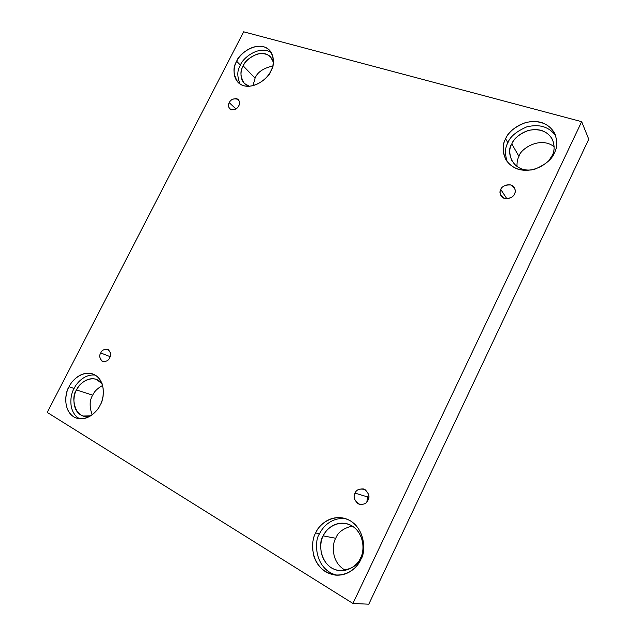 <?xml version="1.0" encoding="UTF-8"?>
<svg xmlns="http://www.w3.org/2000/svg" width="636" height="636" viewBox="0 0 636 636"><rect width="100%" height="100%" fill="white"/><g stroke="black" fill="none" stroke-linecap="round" stroke-linejoin="round"><path stroke-width="0.95" d="M229.254 102.682C228.046 104.511 228.213 106.602 229.747 108.955C234.12 110.37 237.141 109.297 238.81 105.735C237.697 108.446 235.153 109.79 231.154 109.774C228.3 107.579 227.664 105.21 229.254 102.682C230.343 99.995 232.887 98.652 236.87 98.644C239.748 100.814 240.4 103.183 238.81 105.735C240.003 103.93 239.852 101.855 238.357 99.518C233.969 98.039 230.94 99.097 229.254 102.682L235.916 108.923L229.254 102.682M100.711 352.932C98.914 355.842 99.558 358.696 102.635 361.494C106.244 361.717 108.573 360.501 109.623 357.845C108.422 360.739 105.926 361.884 102.134 361.256C99.542 358.33 99.073 355.556 100.711 352.932C101.895 350.062 104.376 348.918 108.16 349.514C110.775 352.416 111.26 355.19 109.623 357.845C111.395 354.96 110.775 352.113 107.754 349.323C104.113 349.045 101.768 350.253 100.711 352.932L110.115 356.661L100.711 352.932M368.769 497.519L367.56 496.915L366.853 501.995L367.56 496.915L355.095 493.131C352.845 497.034 354.324 500.802 359.531 504.443C364.174 504.61 366.988 503.203 367.982 500.23C366.678 503.807 363.379 505.008 358.068 503.839C354.141 499.872 353.147 496.303 355.095 493.131C356.367 489.593 359.65 488.384 364.945 489.505C368.912 493.441 369.921 497.018 367.982 500.23C370.176 496.43 368.769 492.685 363.768 488.997C359.006 488.694 356.112 490.078 355.095 493.131L367.56 496.915L368.737 495.118L367.56 496.915L368.769 497.519M500.81 189.504C499.769 191.166 499.856 193.312 501.089 195.952C504.825 201.676 514.285 197.041 514.5 193.885C513.316 197.176 509.953 198.686 504.404 198.416C500.15 195.506 498.95 192.541 500.81 189.504C501.971 186.253 505.318 184.734 510.843 184.965C515.144 187.835 516.36 190.808 514.5 193.885C515.502 192.263 515.446 190.172 514.317 187.596C510.708 181.673 500.993 186.3 500.81 189.504L506.876 198.766L500.81 189.504M69.046 386.768C64.594 392.762 62.646 413.646 77.012 418.305C88.181 421.199 97.483 411.11 100.106 405.18C97.388 411.953 85.272 423.202 73.633 416.811C62.678 409.234 65.325 392.682 69.046 386.768C71.749 380.225 83.34 369.103 95.082 375.002C106.276 382.125 103.962 399.066 100.106 405.18C104.439 399.066 106.347 379.223 92.928 374C81.487 370.295 71.653 380.789 69.046 386.768L74.094 388.437L69.046 386.768M79.627 418.798C67.591 412.08 70.238 394.193 74.094 388.437C70.238 394.193 67.591 412.08 79.627 418.798M76.614 389.932C72.941 394.9 71.359 412.12 83.221 416.024L90.622 415.88C74.34 421.064 70.445 395.926 76.614 389.932L92.689 395.234L76.614 389.932C78.443 383.309 93.54 372.394 102.094 383.739L96.362 379.358C86.878 376.337 78.777 384.987 76.614 389.932M92.156 414.815C89.318 406.611 89.493 400.084 92.689 395.234C89.493 400.084 89.318 406.611 92.156 414.815M236.703 61.294C232.657 67.392 233.102 74.452 238.047 82.457C249.161 93.182 269.028 78.673 270.785 71.121C268.344 77.29 256.252 88.929 243.516 85.685C231.425 81.313 233.15 66.939 236.703 61.294C239.144 55.316 250.711 43.868 263.519 46.698C275.825 50.657 274.474 65.293 270.785 71.121C274.617 65.222 274.323 58.377 269.918 50.578C259.059 38.899 238.349 53.702 236.703 61.294L240.448 65.126L236.703 61.294M240.122 84.119C236.966 76.614 237.077 70.278 240.448 65.126C237.077 70.278 236.966 76.614 240.122 84.119M243.206 65.929C239.867 70.962 240.241 76.797 244.311 83.435L249.455 86.305C238.739 83.221 240.162 70.524 243.206 65.929L255.1 78.164L243.206 65.929C245.019 61.326 249.67 57.391 257.159 54.108C265.928 52.486 271.341 55.253 273.401 62.423L270.705 57.065C261.674 47.43 244.574 59.641 243.206 65.929M252.945 85.757L255.1 78.164L252.945 85.757M505.628 138.839C502.217 144.269 502.337 151.32 506.002 159.986C512.497 169.089 522.204 172.125 535.115 169.081C545.768 164.47 552.175 159.072 554.338 152.879C551.786 160.391 536.482 174.097 518.34 169.319C500.969 163.206 501.462 145.588 505.628 138.839C508.212 131.612 522.665 118.153 540.862 122.311C558.527 127.844 558.686 145.875 554.338 152.879C557.311 147.902 557.486 141.494 554.862 133.639C549.138 123.591 539.439 119.87 525.773 122.478C514.548 127.017 507.83 132.471 505.628 138.839L507.894 142.774L505.628 138.839M507.258 161.822C504.73 153.968 504.944 147.616 507.894 142.774C504.944 147.616 504.73 153.968 507.258 161.822M531.577 169.947C510.724 172.014 506.216 150.16 511.821 143.911C513.952 137.917 525.964 126.779 541.021 130.3C555.618 134.943 555.713 149.842 552.128 155.613C554.616 151.471 554.735 146.113 552.493 139.554C547.691 131.294 539.67 128.249 528.421 130.412C519.167 134.164 513.642 138.664 511.821 143.911L518.944 156.4C520.097 149.229 540.083 135.714 554.147 146.709C540.083 135.714 520.097 149.229 518.944 156.4C517.489 159.064 516.853 162.458 517.028 166.584C516.853 162.458 517.489 159.064 518.944 156.4L511.821 143.911C509.031 148.371 509.118 154.166 512.083 161.29M315.639 532.968C312.554 538.135 311.886 545.608 313.643 555.395C316.927 566.286 324.129 572.853 335.236 575.095C349.053 576.288 357.798 566.215 360.668 559.672C357.75 568.059 342.335 581.177 325.537 571.748C309.557 560.896 311.25 540.115 315.639 532.968C318.572 524.938 333.137 511.948 350.031 520.622C366.336 530.806 365.263 552.247 360.668 559.672C366.67 552.056 365.223 523.635 343.861 518.173C328.725 514.977 318.549 526.131 315.639 532.968L319.614 533.739L315.639 532.968M337.191 575.222C314.915 570.301 313.548 541.013 319.614 533.739C313.548 541.013 314.915 570.301 337.191 575.222M323.239 535.886C317.777 542.071 319.908 567.98 339.306 570.667C350.961 569.705 358.036 565.468 360.533 557.963C365.541 551.674 364.237 527.983 346.397 523.611C333.948 521.115 325.64 530.257 323.239 535.886L335.76 538.271L323.239 535.886C325.664 529.224 337.756 518.491 351.74 525.71C365.231 534.176 364.317 551.849 360.533 557.963C358.124 564.863 345.443 575.691 331.523 567.956C318.262 559.028 319.598 541.808 323.239 535.886M345.594 570.365C330.951 562.741 331.913 543.931 335.76 538.271C331.913 543.931 330.951 562.741 345.594 570.365M368.785 604.2L588.769 139.212L581.662 121.675L352.932 603.453L368.785 604.2L352.932 603.453L47.231 412.414L243.636 31.8L581.662 121.675L588.769 139.212L368.785 604.2M352.932 603.453L581.662 121.675L243.636 31.8L47.231 412.414L352.932 603.453M102.635 385.456C97.554 388.254 94.247 391.514 92.689 395.234C94.247 391.514 97.554 388.254 102.635 385.456M272.757 66.001C263.169 68.267 257.278 72.321 255.1 78.164C257.278 72.321 263.169 68.267 272.757 66.001M352.209 525.988C343.225 528.381 337.74 532.475 335.76 538.271C337.74 532.475 343.225 528.381 352.209 525.988M345.73 518.706C331.499 516.917 322.468 527.236 319.614 533.739C322.468 527.236 331.499 516.917 345.73 518.706M555.705 135.738C548.987 126.691 539.288 123.758 526.6 126.938C516.233 131.525 509.993 136.796 507.894 142.774C509.993 136.796 516.233 131.525 526.6 126.938C539.288 123.758 548.987 126.691 555.705 135.738M552.128 155.613L548.733 160.821M271.5 52.756C259.321 44.401 242.356 58.337 240.448 65.126C242.356 58.337 259.321 44.401 271.5 52.756M95.305 375.129C84.62 373.761 76.662 382.952 74.094 388.437C76.662 382.952 84.62 373.761 95.305 375.129"/></g></svg>
